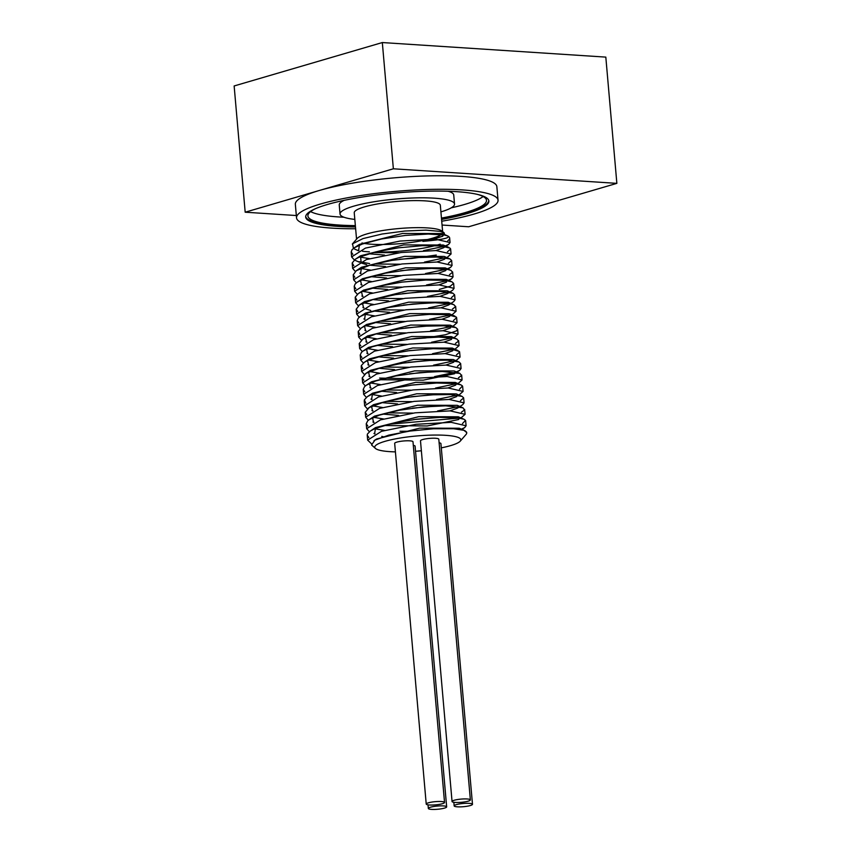 <?xml version="1.0" encoding="UTF-8"?>
<svg xmlns="http://www.w3.org/2000/svg" width="851" height="851" viewBox="0 0 851 851"><rect width="100%" height="100%" fill="white"/><g stroke="black" fill="none" stroke-linecap="round" stroke-linejoin="round"><path stroke-width="1.28" d="M443.637 234.908L442.509 236.323L422.883 241.376C442.648 239.663 450.892 237.833 447.615 235.887L444.243 235.014L428.276 234.057L405.587 235.408L381.642 238.961L362.228 244.067L354.335 247.769L352.037 249.726L351.208 251.949L352.825 254.311M359.537 256.991L369.462 258.63M399.587 259.257L411.895 258.459L436.297 255.045M447.435 251.8L450.626 249.024L450.168 248.205L441.084 245.918L422.404 245.684L398.651 247.79L375.568 251.939L358.728 257.353L355.367 259.204L352.208 262.948L353.825 265.767M360.101 268.331L370.472 270.075M400.576 270.714L425.075 268.565M448.424 263.257L451.626 260.47L449.956 258.927L436.882 257.045L415.979 257.566L391.79 260.395L370.174 265.065L356.346 270.661L353.208 274.852L354.824 277.213M361.547 279.894L371.472 281.532M401.566 282.16L426.096 280.011M449.424 274.713L452.604 272.267L450.956 270.373L447.52 269.416L431.787 268.405L409.193 269.703L385.205 273.203L365.622 278.288L357.346 282.128L355.165 283.947L354.207 286.308L355.824 288.67M362.547 291.34L372.472 292.978M402.597 293.616L427.074 291.467M439.297 289.404L450.253 286.244L453.626 283.372L451.977 281.841L444.445 280.309L425.957 280.022L402.268 282.075L379.099 286.181L362.047 291.574L358.367 293.552L355.229 297.169L356.835 300.116M363.547 302.796L373.472 304.435M403.587 305.062L428.085 302.924M451.434 297.616L454.625 294.829L452.966 293.276L440.318 291.414L419.564 291.882L395.396 294.659L373.642 299.286L359.569 304.871L356.207 309.211L357.824 311.572M364.1 314.136L374.483 315.881M404.576 316.519L429.106 314.37M452.434 309.062L455.583 306.711L453.955 304.732L450.796 303.828L435.286 302.765L412.809 303.998L388.779 307.445L369.015 312.508L360.345 316.476L358.292 318.168L357.218 320.657L358.835 323.029M365.547 325.699L375.472 327.337M405.597 327.965L430.085 325.827M453.445 320.519L456.636 317.731L456.338 317.072L447.796 314.7L429.51 314.359L405.884 316.349L382.631 320.412L365.366 325.784L361.377 327.912L358.26 331.39L359.835 334.475M366.111 337.039L376.482 338.794M406.597 339.421L425.394 337.985L445.403 334.751L456.423 330.901L457.636 329.188L455.817 327.571L443.754 325.795L423.16 326.199L399.002 328.922L377.121 333.518L362.803 339.092L359.218 343.57L360.835 345.921M367.558 348.612L377.482 350.24M407.576 350.878L432.106 348.729M455.434 343.421L458.551 341.155L456.966 339.092L454.062 338.23L438.786 337.113L416.416 338.294L392.354 341.698L372.419 346.719L363.345 350.835L361.43 352.378L360.218 355.016L361.835 357.388M368.557 360.058L378.482 361.696M408.597 362.324L433.085 360.186M456.444 354.878L459.646 352.091L459.402 351.506L451.147 349.091L433.063 348.697L409.501 350.623L386.163 354.644L368.685 359.994L364.377 362.271L361.303 365.611L362.845 368.834M369.557 371.515L379.482 373.142M409.608 373.78L434.095 371.632M457.444 366.324L460.636 363.537L458.987 361.994L447.179 360.164L426.745 360.516L402.608 363.186L380.599 367.738L366.036 373.302L362.218 377.918L363.845 380.28M370.557 382.961L380.493 384.599M410.586 385.226L435.116 383.088M458.444 377.78L461.519 375.599L459.965 373.44L442.275 371.472L420.022 372.589L395.938 375.94L375.834 380.94L366.355 385.195L364.568 386.599L363.228 389.375L364.845 391.737M371.568 394.417L381.493 396.045M411.607 396.683L436.095 394.534M459.455 389.226L462.465 385.95L460.987 384.907L454.498 383.482L436.606 383.035L413.118 384.907L389.705 388.886L372.025 394.215L367.377 396.63L364.345 399.842L365.845 403.193M372.568 405.863L382.493 407.501M412.607 408.129L437.095 405.991M460.455 400.683L463.646 397.896L462.146 396.417L450.605 394.545L430.329 394.832L406.214 397.449L384.078 401.959L369.281 407.523L365.228 412.278L366.845 414.639M373.568 417.32L383.493 418.958M413.597 419.586L438.116 417.437M461.455 412.129L464.476 410.044L462.976 407.799L445.764 405.831L423.638 406.895L399.523 410.193L379.248 415.16L369.355 419.554L367.728 420.809L366.238 423.734L367.845 426.096M374.132 428.659L384.492 430.404M400.002 431.266L408.767 431.223M462.455 423.585L465.518 420.383L463.997 419.256L457.838 417.884L440.148 417.373L416.735 419.192L393.247 423.117L375.355 428.425L370.387 430.989L367.409 434.063L367.228 435.18L368.855 437.542M466.635 432.51L463.912 430.319L453.647 428.744L433.51 428.766L409.991 431.053L388.801 435.127L374.94 440.127L371.557 444.967L375.557 448.53A43.21 7.574 -5 0 1 417.139 435.935A43.21 7.574 -5 0 1 460.274 441.116A43.21 7.574 -5 0 1 450.626 445.616A43.21 7.574 -5 0 1 441.297 447.86M373.983 440.722L376.567 439.01L419.703 428.138L459.306 428.234L460.668 429.542M383.258 436.723L381.737 436.414M374.589 433.925L375.557 427.564L418.692 416.682L458.295 416.788L463.997 419.256M459.668 418.139L458.529 419.554L427.234 425.968L383.748 425.532M373.589 422.479L372.547 417.788M369.355 419.554L374.536 416.128L417.639 405.236L457.285 405.331L462.976 407.799M458.668 406.693L457.54 408.097L449.924 410.873M398.608 415.416L382.748 414.075M372.589 411.022L371.557 406.321M368.387 408.076L373.557 404.661L416.692 393.779L456.296 393.885L461.987 396.353M457.657 395.236L456.53 396.651L448.924 399.427M397.608 403.959L381.748 402.619M371.579 399.566L372.557 393.205L415.692 382.322L455.296 382.429L460.987 384.907M456.668 383.78L455.519 385.205L447.924 387.971M396.609 392.513L380.748 391.173M370.579 388.12L369.547 383.429M366.355 385.195L371.536 381.769L414.628 370.876L454.274 370.972L459.965 373.44M455.668 372.334L454.54 373.738L423.255 380.152L379.737 379.716M369.579 376.663L368.557 371.972M365.377 373.727L370.547 370.302L413.671 359.42L453.285 359.526L458.987 361.994M454.657 360.877L453.53 362.292L445.924 365.068M394.609 369.611L378.738 368.26M368.579 365.217L367.547 360.516M364.377 362.271L369.557 358.845L412.692 347.963L452.296 348.08L457.987 350.548M453.657 349.431L452.519 350.846L444.913 353.612M393.598 358.154L377.738 356.814M367.568 353.761L366.536 349.07M363.345 350.835L368.526 347.41L411.629 336.528L451.275 336.613L451.53 339.379L443.914 342.166M392.598 346.708L376.738 345.357M366.579 342.315L365.547 337.613M362.366 339.368L367.536 335.954L410.661 325.071L450.275 325.167L450.53 327.933L442.914 330.709M391.598 335.251L375.738 333.911M365.568 330.858L364.547 326.156M361.377 327.912L366.547 324.497L409.693 313.615L449.285 313.721L454.977 316.189M450.647 315.072L449.509 316.487L441.914 319.263M390.598 323.795L374.727 322.455M364.568 319.402L365.526 313.062L408.629 302.169L448.264 302.265L448.52 305.03L440.914 307.807M389.598 312.349L373.727 311.009M370.706 310.445L365.175 308.785M363.568 307.956L362.537 303.264M359.356 305.009L364.536 301.594L407.64 290.712L447.275 290.808L447.52 293.574L439.914 296.361M388.588 300.892L372.727 299.552M362.569 296.499L361.547 291.808M358.367 293.552L363.547 290.138L406.693 279.256L446.286 279.362L446.498 282.138L438.903 284.904M387.588 289.446L371.727 288.106M361.558 285.053L360.526 280.362M357.346 282.128L362.515 278.702L405.629 267.81L445.264 267.905L450.956 270.373M446.647 269.267L445.52 270.671L437.903 273.448M386.588 277.99L370.728 276.649M360.569 273.596L361.526 267.246L404.629 256.353L444.265 256.449L449.956 258.927M445.637 257.81L444.52 259.225L436.903 262.002M385.588 266.544L369.717 265.193M366.707 264.64L361.164 262.98L360.537 255.779L403.682 244.897L443.275 245.014L448.977 247.481M444.637 246.364L443.499 247.779L435.903 250.545M384.588 255.087L368.717 253.747M358.558 250.694L359.516 244.343L402.619 233.451L442.254 233.546L447.615 235.887A49.645 8.712 -5 0 1 448.743 236.589A49.645 8.712 -5 0 1 449.668 238.067A49.645 8.712 -5 0 1 447.775 240.759M371.376 443.679L367.664 440.148L381.493 431.319L416.118 424.287L451.19 422.341L466.082 425.777L464.72 427.585L461.423 429.159M375.004 433.744L373.929 433.457M369.355 431.734L366.664 428.702L380.493 419.873L415.118 412.831L450.179 410.884L465.082 414.32L460.965 417.947M459.338 418.086L388.216 424.309M374.004 422.287L372.919 422M368.345 420.277L365.664 417.245L379.482 408.416L414.118 401.385L449.179 399.438L464.082 402.863L462.721 404.672L457.54 408.097M458.338 406.64L437.552 410.959M413.022 413.107L387.216 412.863M373.004 410.842L371.93 410.554M367.345 408.82L364.654 405.799L378.493 396.96L413.107 389.928L448.19 387.982L463.072 391.417L458.966 395.045M457.327 395.183L436.531 399.513M412.044 401.651L386.205 401.406M372.004 399.385L370.93 399.108M366.345 397.374L363.654 394.343L377.482 385.514L412.107 378.482L447.179 376.525L462.082 379.961L457.966 383.588M456.338 383.727L435.531 388.056M411.044 390.194L385.216 389.949M370.993 387.928L369.908 387.652M365.345 385.918L362.664 382.897L376.482 374.057L411.107 367.026L446.179 365.079L461.082 368.515L459.71 370.313L456.402 371.898M455.328 372.281L434.553 376.599M410.022 378.748L379.599 378.078M369.994 376.482L368.919 376.206M364.345 374.472L361.654 371.44L375.482 362.611L410.108 355.58L445.179 353.622L460.072 357.058L455.966 360.686M454.328 360.824L433.521 365.153M409.033 367.292L383.205 367.047M368.994 365.026L367.919 364.749M363.345 363.015L360.654 359.984L374.483 351.155L409.108 344.123L444.169 342.176L459.072 345.612L454.955 349.229M453.328 349.378L432.521 353.697M408.033 355.846L382.205 355.601M367.994 353.58L366.909 353.293M362.335 351.569L359.654 348.538L373.472 339.709L408.108 332.677L443.169 330.72L458.072 334.156L453.955 337.783M452.647 337.815L431.542 342.251M407.012 344.389L381.205 344.144M366.983 342.123L365.919 341.847M361.335 340.113L358.643 337.081L372.472 328.252L407.097 321.221L442.169 319.263L457.061 322.699L452.955 326.327M451.317 326.476L430.521 330.794M406.033 332.943L380.195 332.698M365.994 330.667L364.919 330.39M360.335 328.667L357.643 325.635L371.472 316.795L406.097 309.764L441.169 307.817L456.072 311.253L451.955 314.881M450.317 315.019L429.51 319.348M405.033 321.487L379.206 321.242M364.983 319.221L363.898 318.934M359.324 317.21L356.654 314.179L370.472 305.349L405.097 298.318L440.169 296.361L455.072 299.797L453.7 301.605L448.52 305.03M449.317 303.562L428.532 307.892M404.012 310.041L378.206 309.785M363.983 307.764L362.909 307.488M358.335 305.754L355.644 302.733L369.472 293.893L404.097 286.861L439.169 284.915L454.062 288.351L452.7 290.159L447.52 293.574M448.317 292.116L427.51 296.435M403.023 298.584L377.195 298.339M362.983 296.318L361.909 296.042M357.335 294.308L354.644 291.276L368.472 282.447L403.097 275.416L438.159 273.458L453.062 276.894L451.679 278.713L448.392 280.277M447.318 280.66L426.511 284.989M402.023 287.127L376.195 286.883M361.983 284.862L360.898 284.585M356.324 282.851L353.644 279.819L367.462 270.99L402.087 263.959L437.159 262.012L452.062 265.438L450.69 267.246L447.392 268.831M446.318 269.214L425.532 273.533M401.002 275.681L375.195 275.437M360.973 273.416L359.899 273.128M355.324 271.405L352.633 268.373L366.462 259.534L401.087 252.513L436.159 250.556L451.051 253.992L446.945 257.619M445.626 257.651L424.511 262.087M400.013 264.225L374.185 263.98M369.579 263.565L358.909 261.683M354.324 259.949L351.633 256.917L365.462 248.088L400.087 241.056L435.159 239.11L450.051 242.535L448.679 244.354L445.381 245.928M444.307 246.311L423.5 250.63M399.023 252.768L373.185 252.534M358.931 250.524L357.952 250.268M358.409 250.758L353.452 248.513L352.548 243.79L363.005 238.588L382.025 234.025L404.863 231.025L425.979 230.142L440.35 231.398L444.158 232.876L444.605 234.568M442.871 236.057L434.393 239.078M441.169 234.578A43.21 7.574 -5 0 1 432.478 238.216A43.21 7.574 -5 0 1 366.813 243.79A43.21 7.574 -5 0 1 361.962 242.95M352.314 244.056L357.175 238.44A43.21 7.574 -5 0 1 398.991 228.536A43.21 7.574 -5 0 1 441.892 231.036L444.158 232.876M440.158 244.163A49.645 8.712 -5 0 1 375.11 252.056M369.366 251.843A49.645 8.712 -5 0 1 362.473 251.247M460.274 441.116L466.05 434.457A49.645 8.712 175 0 0 466.71 432.84A49.645 8.712 175 0 0 463.912 430.319M395.417 451.881A43.21 7.574 -5 0 1 386.375 451.349A43.21 7.574 -5 0 1 375.557 448.53M421.362 450.764A43.21 7.574 -5 0 1 415.554 451.264M413.299 445.371A9.191 1.617 -5 0 1 415.097 446.158L446.658 806.844A9.191 1.617 -5 0 1 444.488 808.099A9.191 1.617 -5 0 1 434.404 809.439A9.191 1.617 -5 0 1 428.34 808.45A9.191 1.617 -5 0 1 437.361 806.046A9.191 1.617 -5 0 1 446.658 806.844M452.051 801.504L420.49 440.807A9.191 1.617 -5 0 1 429.51 438.403A9.191 1.617 -5 0 1 438.808 439.212L470.369 799.897A9.191 1.617 -5 0 1 468.188 801.163A9.191 1.617 -5 0 1 458.115 802.493A9.191 1.617 -5 0 1 452.051 801.504A9.191 1.617 -5 0 1 461.072 799.1A9.191 1.617 -5 0 1 470.369 799.897M439.127 442.807A9.191 1.617 -5 0 1 440.924 443.594L472.486 804.28A9.191 1.617 -5 0 1 470.305 805.546A9.191 1.617 -5 0 1 460.231 806.876A9.191 1.617 -5 0 1 454.157 805.886A9.191 1.617 -5 0 1 463.178 803.482A9.191 1.617 -5 0 1 472.486 804.28M426.223 804.067L394.673 443.371A9.191 1.617 -5 0 1 403.693 440.967A9.191 1.617 -5 0 1 412.99 441.765L444.541 802.461A9.191 1.617 -5 0 1 442.371 803.716A9.191 1.617 -5 0 1 432.297 805.046A9.191 1.617 -5 0 1 426.223 804.067A9.191 1.617 -5 0 1 435.244 801.663A9.191 1.617 -5 0 1 444.541 802.461M355.633 228.77A101.141 17.733 -5 0 1 296.531 217.845L295.35 204.314A101.141 17.733 -5 0 1 319.274 190.496L393.364 168.796L616.858 183.359L468.678 226.77L442.063 225.036M616.858 183.359L605.816 57.113L382.322 42.55L234.142 85.962L245.184 212.207L319.274 190.496A101.141 17.733 -5 0 1 430.106 175.859A101.141 17.733 -5 0 1 496.856 186.688L498.037 200.219A101.141 17.733 -5 0 1 474.113 214.037A101.141 17.733 -5 0 1 441.733 221.239M356.548 239.174L354.239 212.793A43.21 7.574 -5 0 1 396.63 201.485A43.21 7.574 -5 0 1 440.329 205.261L442.637 231.642M440.935 211.878A57.464 10.074 -5 0 1 440.914 211.878A57.464 10.074 -5 0 0 454.53 204.017A57.464 10.074 -5 0 0 396.406 198.996A57.464 10.074 -5 0 0 340.038 214.037A57.464 10.074 -5 0 0 354.814 219.409M340.038 214.037L339.251 205.017A57.464 10.074 -5 0 1 344.155 200.347M448.105 191.252A57.464 10.074 -5 0 1 453.743 195.007L454.53 204.017M477.581 194.432A89.642 15.722 -5 0 1 486.506 200.315A89.642 15.722 -5 0 1 465.306 212.569A89.642 15.722 -5 0 1 441.456 218.079M355.356 225.611A89.642 15.722 -5 0 1 307.902 215.941A89.642 15.722 -5 0 1 315.678 208.601M451.243 207.835A89.642 15.722 175 0 0 464.593 204.453A89.642 15.722 175 0 0 483.102 196.528M310.594 211.612A89.642 15.722 175 0 0 343.942 217.228M488.804 200.57A91.94 16.126 -5 0 1 467.05 212.676A91.94 16.126 -5 0 1 441.499 218.537M355.399 226.068A91.94 16.126 -5 0 1 305.69 216.59M355.473 226.972A91.94 16.126 -5 0 1 305.69 217.048A91.94 16.126 -5 0 1 395.875 192.964A91.94 16.126 -5 0 1 488.878 201.017A91.94 16.126 -5 0 1 467.125 213.58A91.94 16.126 -5 0 1 441.573 219.441M296.531 217.845A101.141 17.733 -5 0 1 320.455 204.027A101.141 17.733 -5 0 1 431.287 189.39A101.141 17.733 -5 0 1 498.037 200.219M296.329 215.537L245.184 212.207M382.322 42.55L393.364 168.796M354.335 247.769L359.516 244.343M355.367 259.204L360.537 255.779M356.346 270.661L361.526 267.246M451.977 281.841L446.286 279.362M452.966 293.276L447.275 290.808M453.955 304.732L448.264 302.265M360.345 316.476L365.526 313.062M455.976 327.635L450.275 325.167M456.966 339.092L451.275 336.613M367.377 396.63L372.557 393.205M370.387 430.989L375.557 427.564M464.997 430.712L459.306 428.234M461.976 429.393L464.72 427.585M456.955 372.142L459.71 370.313M448.945 280.522L451.679 278.713M447.945 269.065L450.69 267.246M359.409 262.214L355.484 260.512M443.499 247.779L448.679 244.354M351.197 251.949L351.623 256.789M352.208 263.406L352.633 268.373M353.208 274.852L353.644 279.819M354.207 286.308L354.633 291.159M355.207 297.754L355.644 302.733M356.207 309.211L356.643 314.179M357.218 320.657L357.633 325.518M358.218 332.113L358.654 337.081M359.218 343.57L359.654 348.538M360.218 355.016L360.643 359.888M361.218 366.473L361.654 371.366M362.218 377.918L362.654 382.897M363.228 389.375L363.654 394.258M364.228 400.821L364.654 405.704M365.228 412.278L365.664 417.245M366.228 423.734L366.664 428.702M367.228 435.18L367.653 440.052M449.668 238.067L450.051 242.535M450.626 249.024L451.062 253.992M451.626 260.47L452.051 265.374M452.626 271.926L453.062 276.894M453.626 283.372L454.062 288.351M454.625 294.829L455.062 299.733M455.636 306.286L456.072 311.253M456.636 317.731L457.072 322.699M457.636 329.188L458.061 334.103M458.636 340.634L459.072 345.549M459.636 352.091L460.072 357.058M460.646 363.537L461.072 368.462M461.646 374.993L462.072 379.897M462.646 386.45L463.082 391.417M463.646 397.896L464.082 402.863M464.646 409.352L465.082 414.246M465.657 420.798L466.082 425.777M466.656 432.255L466.71 432.84M453.849 802.291L454.157 805.886M428.021 804.855L428.34 808.45"/></g></svg>
